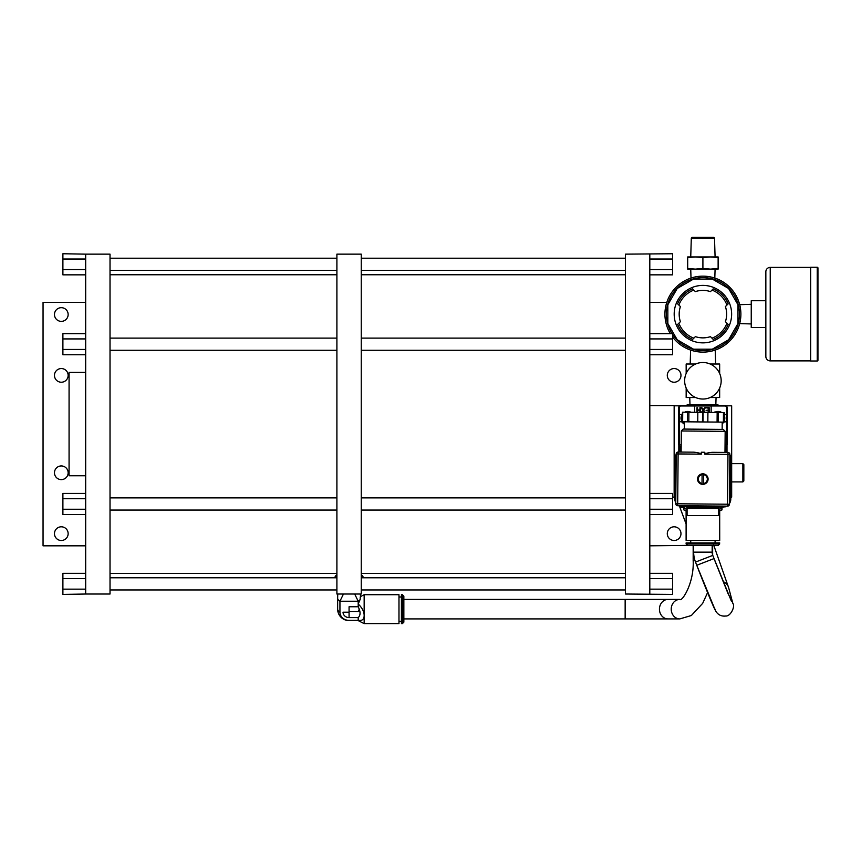<?xml version="1.0" encoding="UTF-8"?>
<svg xmlns="http://www.w3.org/2000/svg" width="861" height="861" viewBox="0 0 861 861"><rect width="100%" height="100%" fill="white"/><g stroke="black" fill="none" stroke-linecap="round" stroke-linejoin="round"><path stroke-width="1.29" d="M54.469 533.648A6.845 6.845 0 0 1 61.314 526.803A6.845 6.845 0 0 1 68.148 533.648A6.845 6.845 0 0 1 61.314 540.493A6.845 6.845 0 0 1 54.469 533.648M85.68 545.82L43.05 545.82L43.05 302.351L85.68 302.351M54.469 472.775A6.845 6.845 0 0 1 61.314 465.941A6.845 6.845 0 0 1 68.148 472.775A6.845 6.845 0 0 1 61.314 479.62A6.845 6.845 0 0 1 54.469 472.775M54.469 375.385A6.845 6.845 0 0 1 61.314 368.551A6.845 6.845 0 0 1 68.148 375.385A6.845 6.845 0 0 1 61.314 382.23A6.845 6.845 0 0 1 54.469 375.385M54.469 314.523A6.845 6.845 0 0 1 61.314 307.678A6.845 6.845 0 0 1 68.148 314.523A6.845 6.845 0 0 1 61.314 321.368A6.845 6.845 0 0 1 54.469 314.523M85.68 514.523L62.896 514.523L62.896 509.249L85.68 509.249L85.68 594.025L110.025 594.025L110.025 254.146L85.68 254.146L85.68 338.922L62.896 338.922L62.896 333.648L85.68 333.648M85.68 338.922L85.68 509.249M85.68 493.439L62.896 493.439L62.896 498.713L85.68 498.713M62.896 509.249L62.896 498.713M85.68 349.458L62.896 349.458L62.896 338.922M85.68 354.732L62.896 354.732L62.896 349.458M85.68 254.146L62.896 253.747L62.896 259.021L85.68 259.021M85.68 269.568L62.896 269.568L62.896 259.021M85.68 274.842L62.896 274.842L62.896 269.568M336.899 577.785L110.025 577.785M110.025 589.957L336.899 589.957M336.899 254.146L336.899 594.025L361.243 594.025L361.243 254.146L336.899 254.146M336.899 575.761A12.42 5.446 0 0 0 336.651 576.827A12.42 5.446 0 0 0 336.845 577.785M361.297 577.785A12.42 5.446 0 0 0 361.491 576.827A12.42 5.446 0 0 0 361.243 575.761M363.191 577.709A14.12 6.188 180 0 1 363.191 577.785L363.191 577.709A14.12 6.188 180 0 0 362.664 576.031L361.243 574.739M334.951 577.709L334.951 577.785A14.12 6.188 180 0 1 334.951 577.709A14.12 6.188 180 0 1 335.478 576.031L336.899 574.739M360.199 597.114L360.199 599.353A11.419 5.005 180 0 1 358.198 601.236L354.689 594.025M343.453 594.025L339.944 601.236A11.419 5.005 180 0 1 337.652 598.234A11.419 5.005 180 0 1 337.652 598.191L337.727 594.025M360.199 599.353L358.198 603.97L358.198 601.236L339.944 601.236L339.944 612.182A9.127 8.201 0 0 0 349.071 620.383L358.198 620.383C362.158 620.953 364.138 619.328 364.16 615.507L364.16 623.633L398.977 623.633L398.977 594.714L364.16 594.714L364.16 615.507C364.149 611.676 362.158 607.823 358.198 603.97L358.198 606.757L349.071 606.757L349.071 611.967M349.071 612.182L343.044 612.182A6.027 5.414 180 0 0 349.071 617.595L349.071 606.757M349.071 617.595L358.198 617.595L358.198 620.587L364.16 623.633M358.198 617.595C360.651 615.357 360.651 611.74 358.198 606.757M359.274 609.168L358.198 611.579L349.071 611.579M402.388 594.714L401.42 594.714L401.42 623.633L402.388 623.633L402.388 594.714L403.852 596.167L403.852 622.169L403.852 596.167M403.852 599.428L679.792 599.428C681.858 602.108 694.278 583.188 693.17 560.479L694.945 560.479M679.792 599.428A9.74 8.567 -90 0 0 671.225 609.168A9.74 8.567 -90 0 0 679.792 618.908L403.852 618.908M361.243 589.957L625.463 589.957M625.463 577.785L361.243 577.785M649.807 259.021L672.592 259.021L672.592 253.747L625.463 254.146L625.463 594.025L672.592 594.413L672.592 589.15L649.807 589.15M649.807 254.146L649.807 594.025M692.384 545.336L649.807 545.82M649.807 302.351L666.801 302.351M667.286 533.648A6.845 6.845 0 0 1 674.131 526.803A6.845 6.845 0 0 1 680.976 533.648A6.845 6.845 0 0 1 674.131 540.493A6.845 6.845 0 0 1 667.286 533.648M667.286 375.385A6.845 6.845 0 0 1 674.131 368.551A6.845 6.845 0 0 1 680.976 375.385A6.845 6.845 0 0 1 674.131 382.23A6.845 6.845 0 0 1 667.286 375.385M649.807 578.603L672.592 578.603L672.592 589.15M649.807 573.329L672.592 573.329L672.592 578.603M649.807 509.249L672.592 509.249L672.592 514.523L649.807 514.523M649.807 498.713L672.592 498.713L672.592 509.249M649.807 493.439L672.592 493.439L672.592 498.713M649.807 338.922L672.592 338.922L672.592 349.458L649.807 349.458M649.807 333.648L672.592 333.648L672.592 338.922M649.807 354.732L672.592 354.732L672.592 349.458M649.807 274.842L672.592 274.842L672.592 269.568L649.807 269.568M672.592 259.021L672.592 269.568M731.559 601.591L712.768 555.399L695.516 562.082L696.753 565.279L714.006 558.595L728.062 593.649L732.442 602.226A9.256 9.03 -14.9 0 1 732.84 603.389C735.466 606.133 730.688 616.476 725.791 616.013C721.27 616.541 717.848 614.786 715.502 610.75L696.753 565.279A48.916 1.173 -111.2 0 0 715.351 609.319M695.516 562.082A27.509 27.509 0 0 1 693.654 552.149L712.165 552.149A9.008 9.008 0 0 0 712.768 555.399M712.165 552.149L712.165 545.336L693.654 545.336L693.654 552.149M361.243 270.386L625.463 270.386M625.463 258.203L361.243 258.203M361.243 350.276L625.463 350.276M625.463 338.104L361.243 338.104M361.243 510.067L625.463 510.067M625.463 497.895L361.243 497.895M625.463 274.767L361.243 274.767M361.243 573.404L625.463 573.404M336.899 258.203L110.025 258.203M110.025 270.386L336.899 270.386M336.899 338.104L110.025 338.104M110.025 350.276L336.899 350.276M336.899 497.895L110.025 497.895M110.025 510.067L336.899 510.067M336.899 274.767L110.025 274.767M110.025 573.404L336.899 573.404M85.68 589.15L62.896 589.15L62.896 594.413L85.68 594.025M85.68 573.329L62.896 573.329L62.896 578.603L85.68 578.603M62.896 589.15L62.896 578.603M85.68 372.393L69.074 372.393L69.074 475.778L85.68 475.778M674.863 497.131L674.152 497.131L674.152 405.585L649.807 405.585M726.2 405.811L731.667 405.811L731.667 497.131L730.795 497.131M726.878 405.811L726.878 406.618M674.152 405.811L679.62 405.811M678.942 405.811L678.942 406.618M678.812 452.036L678.812 444.943M727.007 444.943L727.007 452.165M684.646 506.881L684.646 507.495A1.539 1.539 0 0 0 686.174 509.034L687.089 509.034M718.731 509.034L719.645 509.034A1.539 1.539 0 0 0 721.174 507.495L721.174 507.043M684.42 424.322L682.063 422.277A1.539 1.539 0 0 0 679.286 423.171L679.286 444.943L678.737 444.943L678.737 407.522A2.088 2.088 0 0 1 680.825 405.434L724.994 405.434A2.088 2.088 0 0 1 727.082 407.522L727.082 444.943L725.048 444.943M694.666 412.301L694.666 405.983L724.994 405.983A1.539 1.539 0 0 1 726.533 407.522L726.533 413.151A1.539 1.539 0 0 1 724.284 414.507L724.338 414.528M724.338 421.793L724.219 421.847A1.539 1.539 0 0 1 726.533 423.171L726.533 444.943M723.757 422.277L722.185 423.838L723.757 422.277A1.539 1.539 0 0 1 723.864 422.138M711.154 405.972L711.154 412.441M682.472 413.538L682.063 414.044A1.539 1.539 0 0 1 679.286 413.151L679.286 407.522A1.539 1.539 0 0 1 680.825 405.983L694.666 405.972M684.054 412.204L691.501 412.268M679.286 444.943L681.191 444.943M679.329 444.943L679.329 446.493L680.287 446.493L679.329 446.493L680.287 446.493L680.33 451.519L679.372 451.896L679.813 446.493M679.964 506.376A0.958 0.958 0 0 0 680.803 506.881A0.958 0.958 0 0 1 679.964 506.376A0.958 0.958 0 0 0 680.803 506.881L682.332 506.881M724.402 506.881L725.016 506.881A0.958 0.958 0 0 0 725.834 506.419A0.958 0.958 0 0 1 725.016 506.881L723.552 506.881M680.803 506.881L682.698 506.881L678.629 505.719A7.674 7.674 0 0 0 680.319 506.505M693.632 506.881L690.07 506.881M726.49 444.943L726.49 446.493L725.532 446.493L725.489 451.562L727.545 452.466A7.674 7.674 0 0 0 724.994 451.444L726.447 451.896L726.49 446.493L725.037 446.493M730.612 456.19L730.774 499.283L730.193 502.146M679.254 423.171L679.254 413.151M685.69 405.445L690.145 405.639M715.674 405.639L720.097 405.456M699.907 412.344L699.907 410.482L697.625 410.482L697.625 412.322M696.958 412.322L696.958 407.716L697.625 407.716L697.625 409.933L699.907 409.933L699.907 407.716L700.563 407.716L700.563 412.354M704.352 412.387L703.308 410.772L702.21 412.365M701.414 412.354L702.867 410.234L701.134 407.716L701.941 407.716L703.265 409.653L704.599 407.716L705.407 407.716L703.674 410.234L705.159 412.387M705.912 412.397L708.56 411.859L708.56 410.417L706.095 410.417L708.56 409.879L708.56 408.254L705.794 407.716L709.227 407.716L709.227 412.397L706.677 412.397M681.18 446.493L680.287 446.493M674.949 487.918L674.69 459.021A7.674 7.674 0 0 1 676.197 454.393M679.372 451.896L679.049 452.036A7.674 7.674 0 0 1 680.115 451.627M674.69 459.021L675.207 456.19M730.774 499.283A7.674 7.674 0 0 1 729.45 503.524M729.87 454.759A7.674 7.674 0 0 1 731.129 459.021M686.131 506.881A0.958 0.958 0 0 1 687.089 507.839L718.731 507.839A0.958 0.958 0 0 1 719.183 507.032M718.709 508.42L687.089 508.42L687.089 515.513L718.731 515.513L718.731 507.839M726.566 413.151L726.566 423.171M726.393 413.775L726.393 422.547M726.34 422.439L725.812 421.879M714.781 411.999L722.261 412.537M725.812 414.442L726.34 413.883M729.45 503.158A7.674 7.674 0 0 0 730.44 499.455L730.795 459.204A7.674 7.674 0 0 0 729.87 455.48M730.246 501.586A7.674 7.674 0 0 1 729.45 503.287L730.623 499.219L730.623 479.211M678.748 505.719A7.674 7.674 0 0 0 682.45 506.709L722.713 507.054A7.674 7.674 0 0 0 726.426 506.128M724.984 451.691A7.674 7.674 0 0 1 726.899 452.455L727.975 452.466A1.916 1.916 0 0 1 729.88 454.404L729.439 504.245A1.916 1.916 -27.2 0 1 727.513 506.139L677.672 505.708A1.916 1.916 0 0 1 675.767 503.771L676.197 453.93A1.916 1.916 0 0 1 678.134 452.036L693.934 452.165C698.454 452.746 700.908 453.403 701.274 454.145L676.197 453.93M681.137 451.315A7.674 7.674 0 0 0 679.211 452.036L681.126 452.057L681.32 430.974L683.247 429.069L723.262 429.413L725.166 431.35L681.32 430.974M729.88 454.404L727.965 454.382L727.975 452.466L712.176 452.326L724.984 452.445L725.166 431.35M725.317 451.659A7.674 7.674 0 0 1 727.018 452.455L724.994 451.562M712.176 452.326C707.624 452.832 705.17 453.446 704.804 454.177L704.825 452.262L701.284 452.229L701.274 454.145M722.207 422.127L722.142 429.413L703.254 429.241M682.407 421.772L682.482 412.193L682.407 421.772L687.444 421.825L724.219 422.138L724.305 412.559L724.219 422.138M682.482 412.193L687.53 412.236L687.444 421.825M687.53 412.236L688.897 412.247L688.811 421.836M688.897 412.247L707.882 412.408L707.796 421.998M697.744 421.912L697.83 412.322M707.839 421.998L707.925 412.408L717.17 412.494L717.084 422.084M718.117 422.084L718.203 412.505L723.767 412.548L723.681 422.138L723.746 412.548M717.17 412.494L718.203 412.505M723.767 412.548L724.305 412.559M676.197 455.006A7.674 7.674 0 0 0 675.196 458.719L674.852 498.971A7.674 7.674 0 0 0 675.777 502.695M675.401 456.588A7.674 7.674 0 0 1 676.197 454.888L675.024 458.956L675.024 478.964M708.097 479.136A5.274 5.274 0 0 1 702.78 484.356A5.274 5.274 0 0 1 697.55 479.039A5.274 5.274 0 0 1 702.867 473.819A5.274 5.274 0 0 1 708.097 479.136M703.545 484.011L703.545 484.119A5.091 5.091 0 0 1 702.016 484.108L702.102 474.056A5.091 5.091 0 0 1 703.631 474.067L703.631 474.174A4.972 4.972 0 0 1 703.545 484.011L703.555 483.527A4.499 4.499 0 0 0 703.631 474.659L703.631 474.174M702.016 483.99A4.972 4.972 0 0 1 702.102 474.163L702.092 474.648A4.499 4.499 0 0 0 702.016 483.516L702.016 484.108M703.631 474.067L703.545 484.119M684.43 422.643A5.564 5.564 0 0 1 683.505 421.782M682.375 422.213A6.705 6.705 0 0 1 682.472 413.99A6.705 6.705 0 0 0 684.42 423.999M682.418 419.845A5.564 5.564 0 0 1 682.45 416.38M684.624 412.215A6.705 6.705 0 0 1 690.931 412.268A6.705 6.705 0 0 0 684.624 412.215M679.426 422.547L679.426 413.775M679.48 413.883L680.007 414.442M680.007 421.879L679.48 422.439M708.56 411.859L708.56 410.417M708.56 409.879L708.56 408.254M703.555 411.214L703.006 411.214M699.907 410.482L697.625 410.482M697.625 409.933L699.907 409.933M717.59 404.896L687.186 404.896L686.206 405.466L719.613 405.466L717.59 404.896M724.262 417.154L724.381 417.122A6.382 6.382 0 0 0 724.262 416.563M716.018 411.784A6.705 6.705 0 0 1 721.744 412.537A6.705 6.705 0 0 0 714.533 412.473M724.273 415.551A6.705 6.705 0 0 1 724.23 420.878A6.705 6.705 0 0 0 724.273 415.551M723.498 422.138A6.705 6.705 0 0 1 722.196 423.472A6.705 6.705 0 0 0 723.498 422.138M723.606 417.37L724.381 417.122M672.592 497.131L674.152 497.131M743.839 472.775L743.839 480.933L742.871 481.912L742.871 463.648L743.839 464.628L743.839 472.775M742.871 481.912L731.667 481.912L731.667 463.648L742.871 463.648M689.424 397.524L695.645 397.524L686.163 397.524L686.163 388.042M686.163 373.502L686.163 364.02L695.645 364.02L689.424 364.02M716.395 364.02L710.174 364.02L719.656 364.02L719.656 373.502M719.656 388.042L719.656 397.524L710.174 397.524L716.395 397.524M684.646 380.766A18.264 18.264 0 0 1 702.91 362.513A18.264 18.264 0 0 1 721.174 380.766A18.264 18.264 0 0 1 702.91 399.03A18.264 18.264 0 0 1 684.646 380.766A18.264 18.264 0 0 1 702.91 362.513A18.264 18.264 0 0 1 721.174 380.766A18.264 18.264 0 0 1 702.91 399.03A18.264 18.264 0 0 1 684.646 380.766M683.462 281.504L685.281 280.492A37.981 37.981 0 0 1 691.006 278.06A37.981 37.981 0 0 0 685.281 280.492A37.981 37.981 0 0 1 686.066 280.083A37.981 37.981 0 0 0 684.882 280.697L681.708 282.623A37.981 37.981 0 0 0 680.976 283.129A37.981 37.981 0 0 1 681.708 282.623A37.981 37.981 0 0 0 670.321 333.648A37.981 37.981 0 0 1 702.91 276.155A37.981 37.981 0 0 1 714.974 350.147A37.981 37.981 0 0 1 672.592 337.017A37.981 37.981 0 0 0 690.608 350.072L690.178 364.02M715.642 364.02L715.211 350.072A37.981 37.981 0 0 0 739.696 323.596L751.244 323.94M740.89 314.642L740.751 317.354M740.417 320.088L739.696 323.596M666.231 324.005L665.402 320.088L666.231 324.016M715.513 349.964L713.263 350.675L715.513 349.964M692.556 350.675L690.307 349.964M740.89 313.673L740.761 310.95M740.417 308.184L739.696 304.676A37.981 37.981 0 0 0 714.813 278.06L715.082 269.116M666.231 304.256L665.402 308.184L666.231 304.256M665.069 310.918L664.929 313.63L665.069 310.918M690.307 278.297L692.556 277.586M713.263 277.586L715.513 278.307M683.914 281.235A37.981 37.981 0 0 0 683.15 281.698A37.981 37.981 0 0 1 683.914 281.235L683.914 281.235M672.043 333.648A36.517 36.517 0 0 1 702.91 277.608A36.517 36.517 0 0 1 713.554 349.071A36.517 36.517 0 0 1 672.592 334.498M712.305 349.189L693.514 349.189L677.241 339.794L667.845 323.532L667.845 304.74L677.241 288.467L693.514 279.072L712.305 279.072L728.578 288.467L737.974 304.74L737.974 323.532L728.578 339.794L712.305 349.189M693.837 338.169L692.621 339.385A27.272 27.272 0 0 1 677.661 324.425L680.405 321.68A23.742 23.742 0 0 1 680.405 306.581L678.877 305.063A25.69 25.69 0 0 1 693.837 290.103L695.365 291.621A23.742 23.742 0 0 1 710.454 291.621L711.982 290.103A25.69 25.69 0 0 1 726.942 305.063L725.414 306.581A23.742 23.742 0 0 1 725.414 321.68L726.942 323.209A25.69 25.69 0 0 1 711.982 338.169L710.454 336.64A23.742 23.742 0 0 1 695.365 336.64L693.837 338.169A25.69 25.69 0 0 1 678.877 323.209M726.942 323.209L728.158 324.425A27.272 27.272 0 0 1 713.199 339.385L711.982 338.169M711.982 290.103L713.199 288.876A27.272 27.272 0 0 1 728.158 303.836L726.942 305.063M678.877 305.063L677.661 303.836A27.272 27.272 0 0 1 692.621 288.876L693.837 290.103M731.635 314.136A28.725 28.725 0 0 1 702.91 342.861A28.725 28.725 0 0 1 674.185 314.136A28.725 28.725 0 0 1 702.91 285.4A28.725 28.725 0 0 1 731.635 314.136M718.128 257.568L710.519 256.944L702.91 257.568L702.91 268.481L710.519 269.116L718.128 268.481L718.128 256.944L687.691 256.944L687.691 257.568L695.301 256.944L687.691 257.568L687.691 268.481L695.301 269.116L687.691 269.116L687.691 268.481M702.91 257.568L695.301 256.944M718.128 268.481L718.128 269.116L695.301 269.116L702.91 268.481M714.791 268.901L710.519 269.116M694.579 237.367L713.78 237.367L714.512 238.077L691.308 238.077L690.737 256.944M711.24 237.367L692.04 237.367L691.308 238.077M817.218 360.996A0.732 0.732 0 0 0 817.95 360.275L817.95 267.997A0.732 0.732 180 0 0 817.218 267.265L810.642 267.265L810.642 360.996L817.218 360.996L817.218 267.265M765.849 356.497L765.849 271.764A4.38 4.38 0 0 1 770.229 267.384L770.229 360.877A4.38 4.38 0 0 1 765.849 356.497M810.642 267.384L770.229 267.384M770.229 360.877L810.642 360.877M765.849 300.737L751.244 300.737L751.244 327.524L765.849 327.524M686.109 543.872L687.573 545.336L718.246 545.336L719.71 542.904L686.109 542.904L686.109 543.872L719.71 543.872L718.246 545.336L693.654 545.336M718.731 510.853L721.992 509.884L719.688 510.853L719.71 540.46L686.109 540.46L686.109 510.853L683.828 509.884L686.131 510.853L683.817 509.884L683.817 506.881M722.002 509.884L721.992 507.054L721.895 509.938M687.089 510.853L686.131 510.853M683.828 506.881L683.828 509.884M625.151 618.908L625.151 599.428M668.007 599.428A9.74 8.567 90 0 0 659.44 609.168A9.74 8.567 90 0 0 668.007 618.908M337.652 598.234L337.652 609.168A11.419 5.005 -0 0 0 339.944 612.182M349.071 620.383L358.198 620.587M683.612 506.881L680.179 508.087L679.512 506.193M732.84 603.389L728.654 587.708A9.256 9.03 165.1 0 0 723.111 581.638M727.082 407.522L726.533 407.522M724.994 405.983L724.994 405.434M679.286 407.522L678.737 407.522M680.825 405.434L680.825 405.983M729.439 504.245A1.916 1.916 -27.2 0 1 727.513 506.139L727.523 504.223L729.439 504.245M678.134 452.036L677.672 505.708A1.916 1.916 0 0 1 675.767 503.771L727.523 504.223L727.965 454.382L704.804 454.177M682.73 412.193L682.644 421.782M702.479 421.955L702.565 412.365M703.082 412.376L702.996 421.955M723.391 422.138L723.466 412.548M751.244 304.32L739.696 304.676A37.981 37.981 0 0 0 714.813 278.06M681.708 282.623A37.981 37.981 0 0 0 664.929 314.136M360.415 594.025L360.479 597.825M360.458 596.598L364.16 594.714M398.977 621.341L401.42 621.341M398.977 596.996L401.42 596.996M402.388 623.633L403.852 622.169M693.17 545.336L693.17 560.479M712.65 545.336L712.65 555.065M679.792 618.908L691.351 615.529L702.673 603.357L707.591 592.594M337.652 609.168A11.419 11.419 0 0 0 349.071 620.587M686.109 524.015L680.179 508.087M713.252 543.872L728.654 587.708M684.441 421.793L684.377 429.079M689.984 404.896L689.758 397.524M715.835 404.896L716.061 397.524M691.006 278.06L690.737 269.116M714.512 238.077L715.082 256.944M715.082 540.46L715.082 542.904M690.737 540.46L690.737 542.904"/></g></svg>

